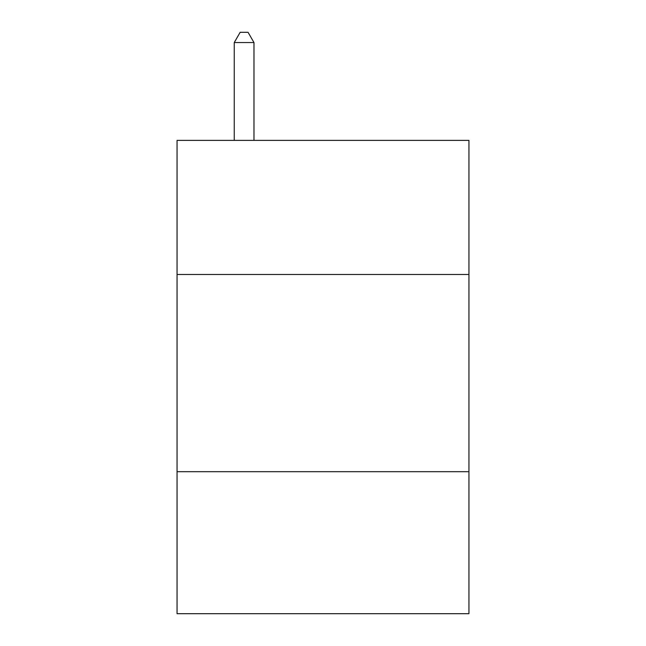 <?xml version="1.0" encoding="UTF-8"?>
<svg xmlns="http://www.w3.org/2000/svg" width="646" height="646" viewBox="0 0 646 646"><rect width="100%" height="100%" fill="white"/><g stroke="black" fill="none" stroke-linecap="round" stroke-linejoin="round"><path stroke-width="0.97" d="M468.939 274.485L468.939 140.376L177.061 140.376L177.061 274.485L468.939 274.485L468.939 613.7L177.061 613.7L177.061 274.485M468.939 471.701L177.061 471.701M253.975 140.376L253.975 42.555L234.248 42.555L234.248 140.376M234.248 42.555L240.167 32.3L248.056 32.3L253.975 42.555"/></g></svg>
